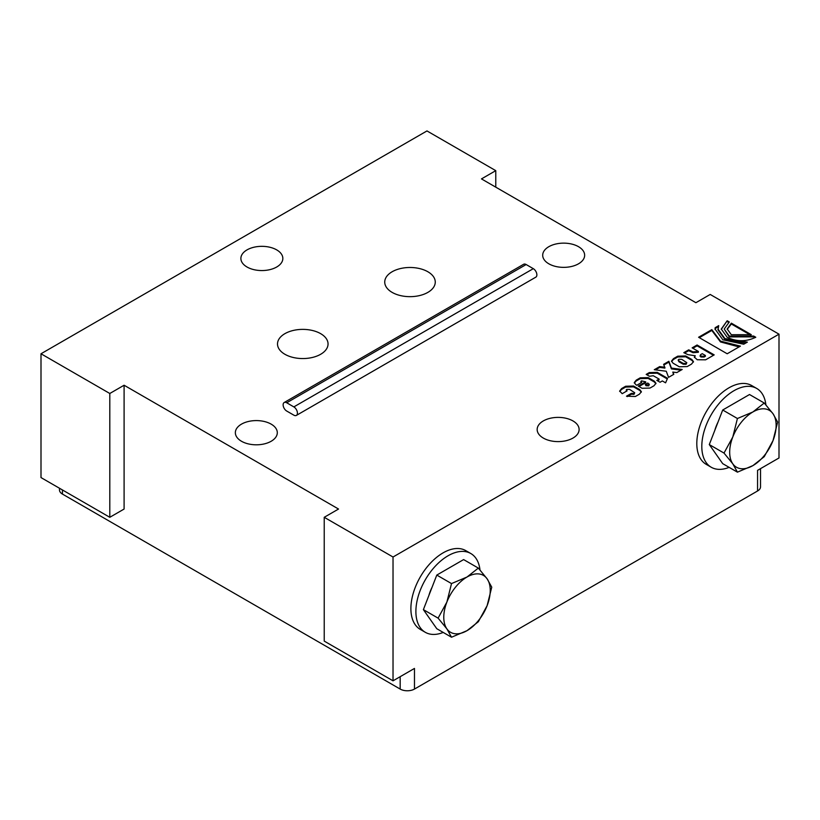<?xml version="1.0" encoding="UTF-8"?>
<svg xmlns="http://www.w3.org/2000/svg" width="820" height="820" viewBox="0 0 820 820"><rect width="100%" height="100%" fill="white"/><g stroke="black" fill="none" stroke-linecap="round" stroke-linejoin="round"><path stroke-width="1.23" d="M284.171 402.528L523.621 264.286A5.053 2.921 60 0 1 526.153 264.532L533.297 268.663A5.053 2.921 60 0 1 536.598 273.111A5.053 2.921 60 0 1 535.829 277.16L296.379 415.412A5.053 2.921 -120 0 0 297.147 411.353A5.053 2.921 -120 0 0 293.847 406.904L286.703 402.774A5.053 2.921 -120 0 0 284.171 402.528A5.053 2.921 -120 0 0 283.402 406.577A5.053 2.921 -120 0 0 286.703 411.035L293.847 415.156A5.053 2.921 -120 0 0 296.379 415.412M495.772 170.652L426.974 130.933L41 353.768L109.798 393.487L124.097 385.236L338.527 509.035L324.228 517.297L393.026 557.016L779 334.17L710.202 294.452L695.903 302.703L481.473 178.903L495.772 170.652L495.772 187.155M548.846 263.814A20.971 12.105 180 0 1 542.697 255.245A20.971 12.105 180 0 1 563.678 243.14A20.971 12.105 180 0 1 584.65 255.245A20.971 12.105 180 0 1 571.704 266.438A20.971 12.105 180 0 1 548.846 263.814M284.919 354.291A25.266 14.586 0 0 0 312.451 357.448A25.266 14.586 0 0 0 328.051 343.969A25.266 14.586 0 0 0 320.651 333.658A25.266 14.586 0 0 0 293.109 330.491A25.266 14.586 0 0 0 277.508 343.969A25.266 14.586 0 0 0 284.919 354.291M392.134 292.391A25.266 14.586 0 0 0 419.666 295.548A25.266 14.586 0 0 0 435.266 282.07A25.266 14.586 0 0 0 427.866 271.758A25.266 14.586 0 0 0 400.334 268.591A25.266 14.586 0 0 0 384.734 282.07A25.266 14.586 0 0 0 392.134 292.391M438.106 618.136L446.89 602.054L451.512 583.573L467 577.024L478.337 568.086L463.618 559.588L436.793 575.076L423.386 609.639L436.793 628.725L451.512 637.222L446.89 628.878L438.106 618.136L423.386 609.639M451.512 583.573L436.793 575.076M478.337 568.086L487.121 578.828L491.754 587.171L487.121 605.652L478.337 621.734L467 630.672L451.512 637.222M467 630.672A32.851 18.962 -60 0 1 446.89 628.878A32.851 18.962 -60 0 1 446.89 602.054A32.851 18.962 -60 0 1 467 577.024A32.851 18.962 -60 0 1 487.121 578.828A32.851 18.962 -60 0 1 487.121 605.652A32.851 18.962 -60 0 1 467 630.672M443.22 632.425A45.489 26.261 -60 0 1 425.313 632.312A45.489 26.261 -60 0 1 425.313 579.781A45.489 26.261 -60 0 1 470.803 553.52A45.489 26.261 -60 0 1 479.987 569.941M425.313 632.312L420.311 629.422A45.489 26.261 -60 0 1 420.311 576.89A45.489 26.261 -60 0 1 465.801 550.63L470.803 553.52M428.891 595.453A29.059 16.779 -60 0 1 432.078 587.233M764.25 403.02L752.914 411.958L737.426 418.507L722.707 410.01L749.521 394.522L764.25 403.02L773.024 413.762A32.851 18.962 120 0 0 752.914 411.958A32.851 18.962 120 0 0 732.793 436.988L724.009 453.07L709.29 444.573L722.707 410.01M737.426 418.507L732.793 436.988A32.851 18.962 120 0 0 732.793 463.812L737.426 472.156L722.707 463.648L709.29 444.573M724.009 453.07L732.793 463.812A32.851 18.962 120 0 0 752.914 465.606L764.25 456.668L773.024 440.576L777.657 422.095L773.024 413.762A32.851 18.962 120 0 1 773.024 440.576A32.851 18.962 120 0 1 752.914 465.606L737.426 472.156M765.89 404.865A45.489 26.261 120 0 0 756.716 388.454A45.489 26.261 120 0 0 721.661 400.642A45.489 26.261 120 0 0 701.807 446.418A45.489 26.261 120 0 0 711.227 467.246A45.489 26.261 120 0 0 729.123 467.359M711.227 467.246L706.225 464.356A45.489 26.261 -60 0 1 696.805 443.528A45.489 26.261 -60 0 1 716.659 397.751A45.489 26.261 -60 0 1 751.714 385.564L756.716 388.454M717.982 422.167A29.059 16.779 120 0 0 714.794 430.387M400.17 676.684L400.17 689.066A10.106 5.832 0 0 0 414.469 689.066L414.469 668.433L393.026 680.815L324.228 641.096L324.228 517.297M400.17 689.066L62.443 494.081L62.443 489.96M59.481 488.248L59.481 489.96A10.106 5.832 0 0 0 62.443 494.081M779 334.17L779 457.97L757.557 470.352L757.557 490.985A10.106 5.832 0 0 0 760.519 486.865L760.519 468.64M757.557 490.985L414.469 689.066M124.097 385.236L124.097 509.046L109.798 517.297L41 477.578L41 353.768M271.154 424.135A20.971 12.105 0 0 0 248.296 421.511A20.971 12.105 0 0 0 235.35 432.693A20.971 12.105 0 0 0 256.322 444.809A20.971 12.105 0 0 0 277.303 432.693A20.971 12.105 0 0 0 271.154 424.135M247.035 267.012A20.971 12.105 0 0 0 269.893 269.636A20.971 12.105 0 0 0 282.838 258.443A20.971 12.105 0 0 0 261.867 246.338A20.971 12.105 0 0 0 240.885 258.443A20.971 12.105 0 0 0 247.035 267.012M109.798 393.487L109.798 517.297M684.69 352.979L688.697 350.663L693.033 352.723L698.363 352.262L698.363 351.431L692.152 347.854L697.082 345.005L714.189 354.886L705.641 359.816L697.246 359.744L694.366 357.079L695.247 355.757L687.918 354.64L683.798 352.672L688.697 349.843L693.033 351.893L698.363 351.431M694.448 357.499L695.247 355.757M692.869 348.264L697.082 345.825L713.482 355.296M700.628 355.449L700.844 356.987L704.062 357.059L705.374 356.31L705.374 355.48L702.258 353.676L700.628 354.619L700.014 356.136M700.628 354.619L700.844 356.157L704.062 356.239L705.374 355.48M688.697 350.663L688.697 349.843M690.87 351.595L690.87 350.776M697.082 345.825L697.082 345.005M724.203 329.045L729.246 336.897L753.672 336.866L753.672 336.046L755.774 337.256C746.21 341.837 736.678 341.837 727.166 337.276L721.262 329.025L727.186 320.753L729.298 321.973L724.203 329.045L729.246 336.067L753.672 336.046M721.272 329.435L727.186 320.753M727.186 321.583L728.601 322.393M753.672 336.866L755.046 337.666M715.06 329.425L715.153 328.533L718.341 326.688M715.153 328.533L715.153 327.703L718.73 325.632L717.982 329.845L724.88 339.418L745.524 343.18M717.982 329.025L724.88 338.588L747.358 342.124L743.74 344.215L722.82 339.787L715.05 329.015L715.153 327.703M619.705 391.447L621.632 389.387L625.629 387.081L633.573 386.866L639.754 390.433L641.322 392.124M639.754 389.613L641.373 391.714L639.385 394.194L635.387 396.501L626.511 396.173L631.42 393.344L634.003 393.549L634.711 392.749L629.606 389.408L626.757 389.367L626.234 389.971L627.095 390.853L622.195 393.682L619.653 391.037L621.632 388.557L625.629 386.251L633.573 386.035L639.754 389.613L639.754 390.433M626.234 389.971L626.459 391.222M627.228 396.593L631.42 394.174L634.003 394.369L634.711 392.749M631.42 394.174L631.42 393.344M657.527 380.787L659.075 379.896L659.075 379.065L653.294 375.734L649.46 376.257L646.18 374.391L649.327 372.577L657.271 372.362L667.552 378.297L665.584 382.827L662.334 380.941L660.069 382.253L656.81 380.377L659.075 379.065M646.898 374.801L649.327 373.397L657.271 373.182L667.316 378.983M638.288 386.117L645.699 381.833L641.486 380.849L640.871 381.566L641.701 382.428L636.802 385.256L635.869 384.713L634.26 382.612L636.238 380.131L640.236 377.825L648.179 377.61L654.36 381.177L655.979 383.278L653.991 385.759L649.993 388.065L642.05 388.28L638.288 386.117M639.005 386.527L645.699 382.663L645.699 381.833M634.311 383.022L636.238 380.952L640.236 378.645L648.179 378.43L654.36 381.997L655.918 383.698M647.779 383.042L645.278 384.488L648.743 385.041L649.337 384.334L647.779 383.042M649.337 384.334L648.743 385.861L645.996 385.728L645.278 384.488M640.871 381.566L641.066 382.786M655.457 369.861L659.669 367.432L664.918 368.088L663.636 364.316L668.884 361.282L671.416 368.098L682.209 369.471L676.828 372.577L672.81 372.065L673.814 374.309L668.566 377.343L666.25 371.234L654.278 369.717L659.669 366.601L664.918 367.268M672.81 372.065L673.517 374.484M663.923 364.972L668.884 362.112L671.416 368.918L681.041 370.148M659.669 367.432L659.669 366.601M668.884 362.112L668.884 361.282M671.416 368.918L671.416 368.098M691.485 364.111L687.221 366.571L679.278 366.786L673.097 363.219L671.488 361.118L673.476 358.637L677.73 356.177L685.674 355.962L691.865 359.529L693.474 361.63L691.485 364.111M671.539 361.528L673.476 359.457L677.73 356.997L685.674 356.782L691.865 360.349L693.423 362.05M681.707 359.324L678.857 359.283L678.14 360.082L678.939 360.923L683.224 363.404L686.104 363.465L686.811 362.665L681.707 359.324M678.14 360.082L678.939 361.753L683.224 364.234L686.104 364.295L686.811 362.665M727.207 329.373L731.337 323.982L750.556 335.083M731.337 323.982L731.337 323.162L751.294 334.683L731.296 334.714L727.186 328.963L731.337 323.162M727.186 353.768L698.599 337.256L711.811 329.64L720.503 341.12L740.399 346.142L727.186 353.768M699.316 337.676L711.811 330.46L720.503 341.94L739.056 346.921M711.811 330.46L711.811 329.64M543.301 438.064A20.971 12.105 180 0 1 537.161 429.495A20.971 12.105 180 0 1 558.133 417.39A20.971 12.105 180 0 1 579.115 429.495A20.971 12.105 180 0 1 566.159 440.688A20.971 12.105 180 0 1 543.301 438.064M393.026 557.016L393.026 680.815M286.703 402.774L526.153 264.532M293.847 406.904L533.297 268.663M704.062 357.059L704.062 356.239M700.844 356.987L700.844 356.157M693.033 352.723L693.033 351.893M633.573 386.866L633.573 386.035M625.629 387.081L625.629 386.251M621.632 389.387L621.632 388.557M657.271 373.182L657.271 372.362M649.327 373.397L649.327 372.577M654.36 381.997L654.36 381.177M648.179 378.43L648.179 377.61M645.996 385.728L645.996 384.898M640.236 378.645L640.236 377.825M636.238 380.952L636.238 380.131M691.865 360.349L691.865 359.529M685.674 356.782L685.674 355.962M677.73 356.997L677.73 356.177M678.939 361.753L678.939 360.923M673.476 359.457L673.476 358.637M683.224 364.234L683.224 363.404M720.503 341.94L720.503 341.12"/></g></svg>
